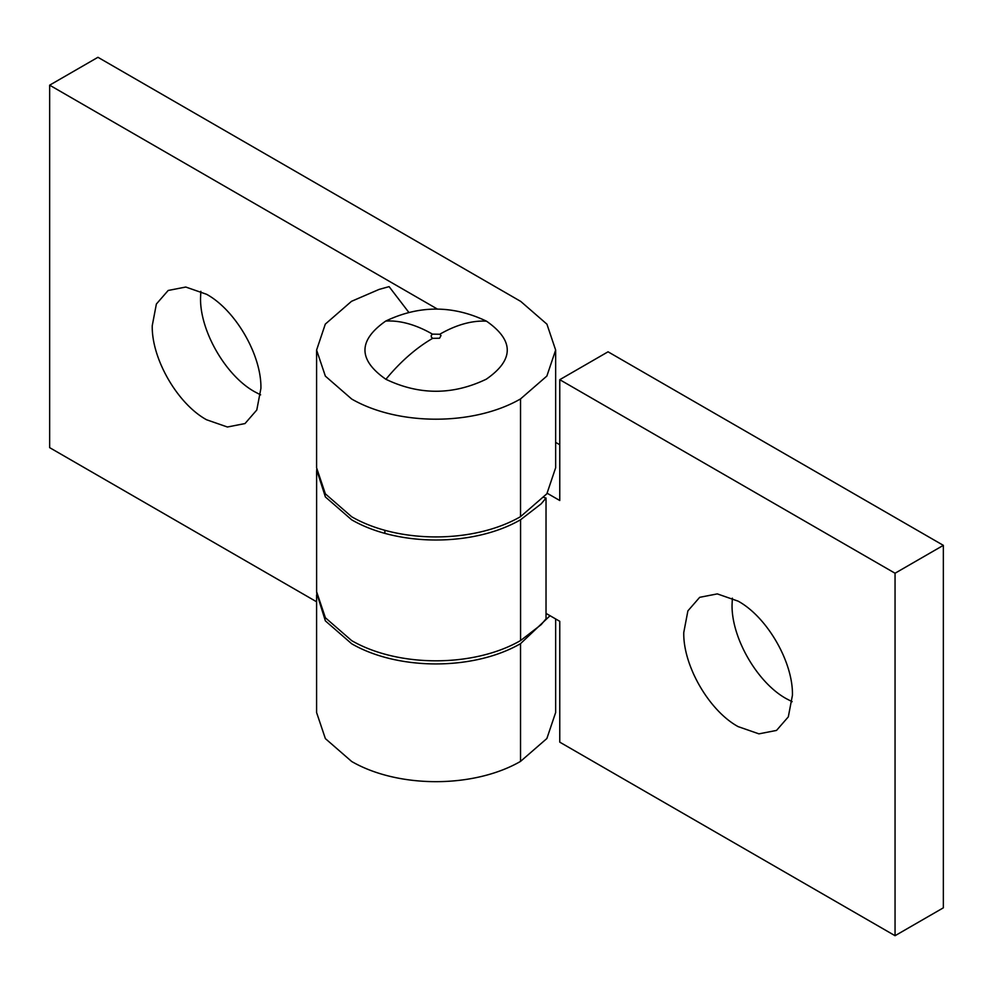 <?xml version="1.0" encoding="UTF-8"?>
<svg xmlns="http://www.w3.org/2000/svg" width="993" height="993" viewBox="0 0 993 993"><rect width="100%" height="100%" fill="white"/><g stroke="black" fill="none" stroke-linecap="round" stroke-linejoin="round"><path stroke-width="1.49" d="M437.491 309.121L49.65 85.175L97.947 57.296L520.754 301.425L546.932 324.177L555.646 350.057L546.87 376.049L520.531 398.925C473.86 425.873 398.367 425.985 351.696 399.037L325.369 376.136L316.593 350.07L325.307 324.115L351.497 301.326L379.041 289.435L389.095 286.629L408.694 312.212M316.593 350.07L316.593 467.802L325.369 493.869L351.696 516.77C398.367 543.717 473.86 543.605 520.531 516.658L546.87 493.782L555.646 467.777L555.646 350.057M550.048 615.71L520.531 643.663C473.86 670.61 398.367 670.722 351.696 643.774L325.369 620.873L316.63 592.933M200.847 291.321L200.549 297.776C199.779 330.781 225.783 375.95 254.878 391.875L260.613 394.842M260.911 388.4L256.79 410.01L244.998 423.564L227.397 427.002L206.581 419.766C177.61 403.928 151.495 358.821 152.252 325.654L156.373 304.032L168.165 290.477L185.765 287.039L206.581 294.288C235.552 310.126 261.668 355.233 260.911 388.4M316.593 594.807L316.593 712.54L325.369 738.606L351.696 761.507C398.367 788.454 473.86 788.343 520.531 761.395L546.87 738.519L555.646 712.527L555.646 618.949M316.593 601.783L49.65 447.644L49.65 85.175M316.618 470.918L316.618 591.729L325.394 617.77L351.696 640.646C398.367 667.594 473.897 667.507 520.568 640.559L541.185 624.634L546.026 618.85L546.026 498.039L541.185 503.823L520.568 519.749C473.897 546.696 398.367 546.783 351.696 519.836L325.394 496.959L316.63 469.677M792.439 695.237L788.318 716.859L776.526 730.414L758.913 733.852L738.097 726.603C709.126 710.765 683.01 665.658 683.767 632.504L687.888 610.881L699.68 597.327L717.281 593.888L738.097 601.137C767.08 616.963 793.196 662.07 792.439 695.237M732.362 598.171L732.064 604.625C731.295 637.63 757.299 682.799 786.394 698.724L792.141 701.691M546.026 613.389L559.767 621.32L559.767 742.156L895.053 935.704L895.053 573.234L559.767 379.686L559.767 500.509L547.217 493.273M895.053 935.704L943.35 907.825L943.35 545.356L608.051 351.807L559.767 379.686M555.646 442.381L559.767 444.752M544.003 497.53L546.026 498.039M943.35 545.356L895.053 573.234M486.52 321.198C452.907 305.112 419.307 305.074 385.706 321.074C357.989 340.475 358.051 359.888 385.905 379.289C419.381 395.288 452.845 395.251 486.322 379.165C514.163 359.838 514.237 340.525 486.52 321.198A136.6 78.869 -60 0 0 439.762 334.256L441.016 335.522L439.551 338.228L432.663 338.34L431.297 336.999L431.21 335.485L432.464 334.132L439.762 334.256M520.531 761.395L520.531 643.663M520.531 516.658L520.531 398.925M520.568 640.559L520.568 519.749M385.706 321.074A136.6 78.869 60 0 1 432.464 334.132M385.905 379.289A136.6 78.869 -60 0 1 432.663 338.34M384.887 530.299L384.887 533.378"/></g></svg>
